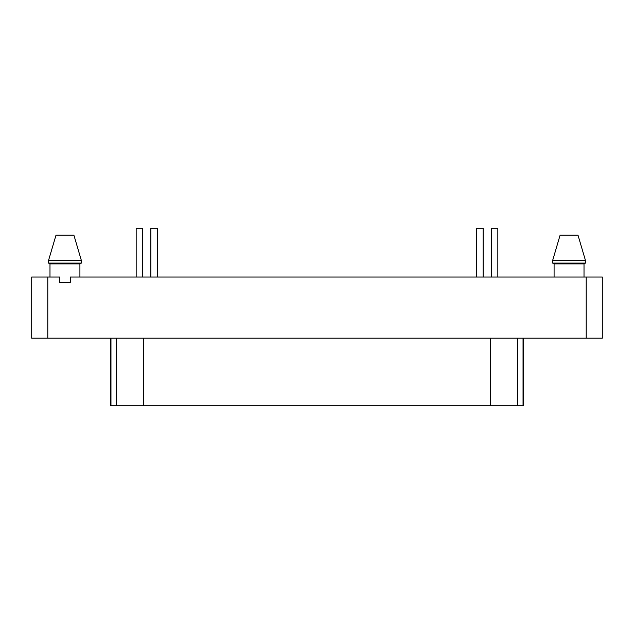 <?xml version="1.0" encoding="UTF-8"?>
<svg xmlns="http://www.w3.org/2000/svg" width="634" height="634" viewBox="0 0 634 634"><rect width="100%" height="100%" fill="white"/><g stroke="black" fill="none" stroke-linecap="round" stroke-linejoin="round"><path stroke-width="0.95" d="M483.14 228.248L483.14 277.05L483.14 228.248L476.705 228.248L483.14 228.248L476.705 228.248L476.705 277.05L476.705 228.248M157.295 228.248L157.295 277.05L157.295 228.248L150.86 228.248L157.295 228.248L150.86 228.248L150.86 277.05L150.86 228.248M497.833 228.248L497.833 277.05L497.833 228.248L491.398 228.248L497.833 228.248L491.398 228.248L491.398 277.05L491.398 228.248M142.602 228.248L142.602 277.05L142.602 228.248L136.167 228.248L142.602 228.248L136.167 228.248L136.167 277.05L136.167 228.248M584.017 277.05L584.017 263.879L554.084 263.879L554.084 277.05L554.084 263.879L584.017 263.879L585.451 263.102L552.65 263.102L554.084 263.879L552.65 263.102L585.451 263.102L585.451 260.423L578.01 235.214L560.091 235.214L578.01 235.214L585.451 260.423L552.65 260.423L585.451 260.423L585.451 263.102L584.017 263.879L584.017 277.05M560.091 235.214L552.65 260.423L552.65 263.102L552.65 260.423L560.091 235.214M517.748 405.752L110.958 405.752L110.958 338.184L110.958 405.752L116.252 405.752L116.252 338.184L116.252 405.752L143.712 405.752L143.712 338.184L143.712 405.752L490.288 405.752L490.288 338.184L490.288 405.752L523.042 405.752L517.748 405.752L517.748 338.184L517.748 405.752M523.042 405.752L523.042 338.184L523.042 405.752L523.47 405.752L523.47 338.184M110.53 338.184L110.53 405.752L110.958 405.752M602.3 338.184L31.7 338.184L31.7 277.05L31.7 338.184L47.788 338.184L47.788 277.05L31.7 277.05L47.788 277.05L47.788 338.184L586.212 338.184L586.212 277.05L70.311 277.05L70.311 282.407L59.588 282.407L59.588 277.05L59.588 282.407L70.311 282.407L70.311 277.05L586.212 277.05L586.212 338.184L602.3 338.184L602.3 277.05L586.212 277.05L602.3 277.05L602.3 338.184M59.588 277.05L47.788 277.05L59.588 277.05M79.916 277.05L79.916 263.879L49.983 263.879L49.983 277.05L49.983 263.879L79.916 263.879L81.35 263.102L48.549 263.102L49.983 263.879L48.549 263.102L81.35 263.102L81.35 260.423L73.909 235.214L55.99 235.214L73.909 235.214L81.35 260.423L48.549 260.423L81.35 260.423L81.35 263.102L79.916 263.879L79.916 277.05M55.99 235.214L48.549 260.423L48.549 263.102L48.549 260.423L55.99 235.214"/></g></svg>
